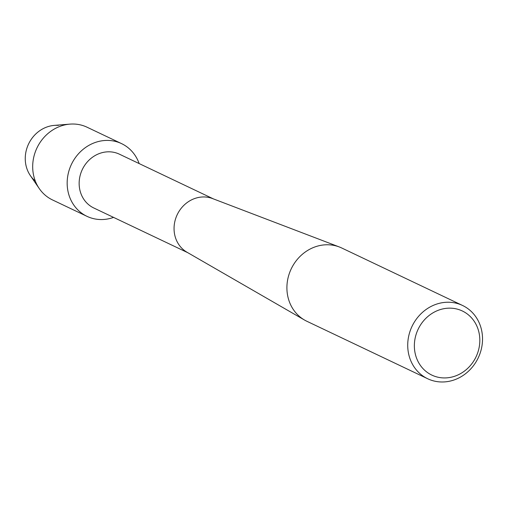 <?xml version="1.0" encoding="UTF-8"?>
<svg xmlns="http://www.w3.org/2000/svg" width="506" height="506" viewBox="0 0 506 506"><rect width="100%" height="100%" fill="white"/><g stroke="black" fill="none" stroke-linecap="round" stroke-linejoin="round"><path stroke-width="0.76" d="M187.852 252.728L93.819 207.998A29.797 26.919 -64.6 0 1 80.492 174.254A29.797 26.919 -64.6 0 1 110.567 151.87A29.797 26.919 -64.6 0 1 119.416 154.185L213.45 198.915M109.612 140.497A40.259 36.369 -64.6 0 1 139.156 163.577A40.259 36.369 -64.6 0 0 121.566 143.622A40.259 36.369 -64.6 0 0 109.612 140.497A40.259 36.369 -64.6 0 0 67.545 177.391A40.259 36.369 -64.6 0 0 98.936 219.465A40.259 36.369 -64.6 0 1 86.981 216.334A40.259 36.369 -64.6 0 1 68.98 170.743A40.259 36.369 -64.6 0 1 109.612 140.497M113.559 217.39A40.259 36.369 -64.6 0 1 98.936 219.465A40.259 36.369 -64.6 0 0 113.559 217.39M427.697 378.754L306.876 321.278A40.575 36.653 -64.6 0 1 304.555 320.058L187.018 252.247A29.797 26.919 -64.6 0 1 175.721 218.383A29.797 26.919 -64.6 0 1 205.474 197.011A29.797 26.919 -64.6 0 1 212.545 198.567L339.324 246.966A40.575 36.653 -64.6 0 1 341.733 247.997L462.554 305.472A40.575 36.653 -64.6 0 1 480.7 351.423A40.575 36.653 -64.6 0 1 439.746 381.903A40.575 36.653 -64.6 0 1 427.697 378.754A40.575 36.653 -64.6 0 1 409.556 332.796A40.575 36.653 -64.6 0 1 450.511 302.316A40.575 36.653 -64.6 0 1 462.554 305.472M304.555 320.058A40.575 36.653 -64.6 0 1 289.173 273.948A40.575 36.653 -64.6 0 1 329.691 244.847A40.575 36.653 -64.6 0 1 339.324 246.966M451.801 308.224A35.502 32.074 -64.6 0 1 479.486 345.326A35.502 32.074 -64.6 0 1 442.383 377.862A35.502 32.074 -64.6 0 1 414.699 340.759A35.502 32.074 -64.6 0 1 451.801 308.224M35.306 181.04A31.385 28.349 -64.6 0 1 27.855 145.614A31.385 28.349 -64.6 0 1 58.342 125.374M86.981 216.334L52.504 199.933A40.259 36.369 -64.6 0 1 39.253 188.548L30.366 175.614A31.385 28.349 -64.6 0 1 28.583 143.976A31.385 28.349 -64.6 0 1 54.256 125.393L69.898 124.128A40.259 36.369 -64.6 0 1 75.135 124.096A40.259 36.369 -64.6 0 1 87.089 127.227L121.566 143.622M39.253 188.548A40.259 36.369 -64.6 0 1 36.957 147.961A40.259 36.369 -64.6 0 1 69.898 124.128"/></g></svg>
